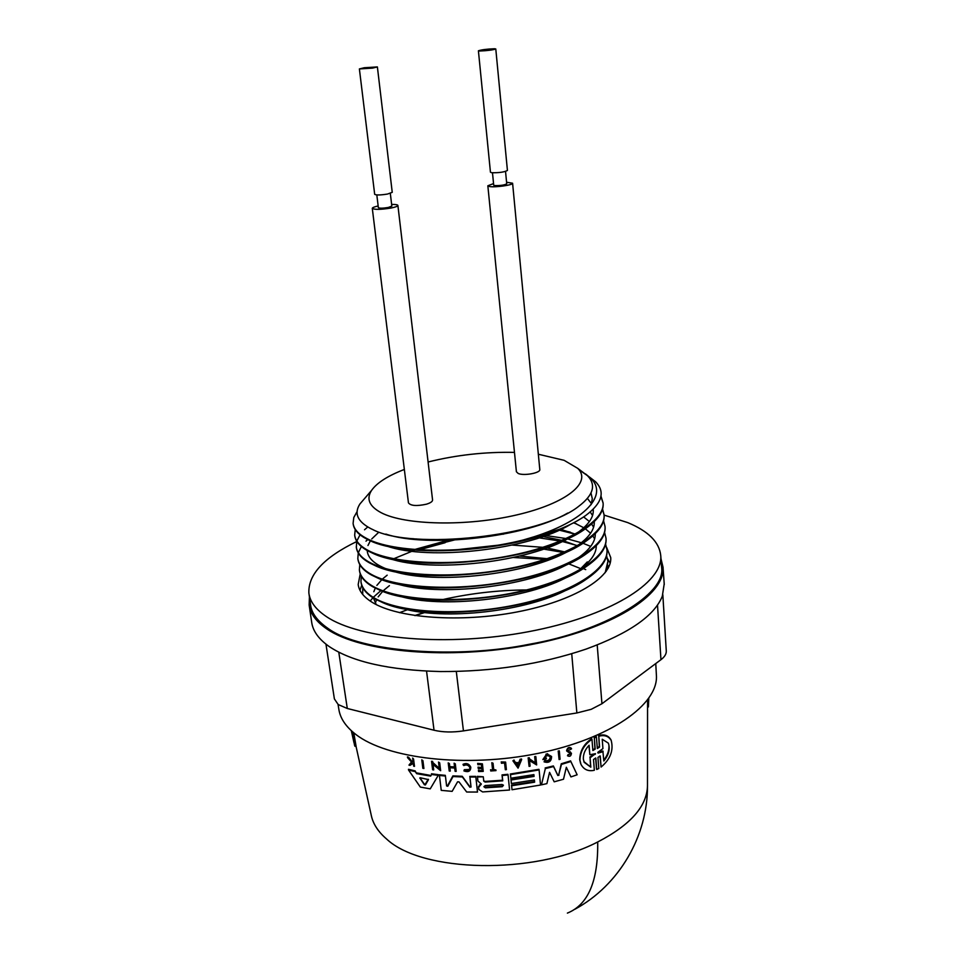 <?xml version="1.0" encoding="UTF-8"?>
<svg xmlns="http://www.w3.org/2000/svg" width="975" height="975" viewBox="0 0 975 975"><rect width="100%" height="100%" fill="white"/><g stroke="black" fill="none" stroke-linecap="round" stroke-linejoin="round"><path stroke-width="1.46" d="M353.779 732.834L356.094 746.362L354.863 746.216M477.908 780.902L477.713 779.842L477.957 781.085L481.284 784.022L478.615 787.398L478.871 789.494L482.613 791.944L509.596 790.018L508.06 774.906L502.186 775.515L502.747 780.829L485.123 782.047L483.771 781.182L483.283 776.795L477.47 776.965L477.86 780.475M446.55 785.472L447.781 786.277L446.599 785.947L445.429 776.027L439.445 775.454L441.236 790.359L439.445 775.454M566.755 751.079L566.609 750.518C567.608 747.447 569.181 746.692 571.326 748.252L571.545 748.873L567.755 750.835L571.447 753.224C571.094 756.161 569.778 757.002 567.487 755.735L570.412 753.456M568.352 755.125L570.558 753.687L566.828 751.128C567.828 748.057 569.4 747.313 571.545 748.873M597.248 748.057L599.308 746.387L599.576 747.069L597.334 748.495L596.408 737.015L594.323 737.953L595.177 749.141L592.885 750.518L591.971 739.33C584.22 744.522 580.21 751.481 579.942 760.22L580.954 764.339C583.818 769.641 588.291 771.627 594.348 770.262L593.519 759.513L595.713 757.965M592.8 750.08L594.921 748.471L594.323 737.953M580.564 763.315L579.711 759.574C579.979 750.835 583.976 743.876 591.715 738.672L591.971 739.33M595.664 758.221L596.468 768.8L596.724 769.494L598.784 768.507L597.955 757.465L600.088 755.869M655.761 663.561L656.407 675.358C658.515 704.389 609.96 738.879 537.968 753.407C466.099 768.093 386.783 758.782 355.656 734.309C345.759 726.643 340.153 718.258 338.825 709.154L338.057 704.425M399.482 612.678L408.196 609.448M434.947 601.453L439.81 600.259M442.248 599.686C472.461 592.837 503.015 589.595 533.898 589.985M419.908 778.342L420.322 777.77L428.488 779.622L425.393 784.948L424.393 784.765L419.847 777.94M485.392 787.812L483.953 786.764L485.148 785.606L502.028 784.485L503.417 785.289L502.259 786.703L485.392 787.812L485.245 787.191L502.101 786.082L503.283 785.033M483.953 786.557L485.245 787.191M583.915 761.621L590.813 767.167L584.147 762.279L583.33 758.94C583.208 753.943 585.134 749.397 589.107 745.266L589.851 754.735L595.493 753.675L590.082 757.758L590.813 767.167M598.065 753.078L597.992 752.188L602.928 748.617L602.233 739.245L608.351 743.145C610.313 748.885 608.814 754.833 603.83 761L602.879 750.994L597.797 752.395L598.065 753.078L603.147 751.701M309.246 605.67L311.659 622.087C312.804 630.959 318.642 639.1 329.172 646.523L329.526 646.754C352.45 661.952 389.281 670.203 440.03 671.531L440.846 671.543C492.728 671.714 541.052 664.267 585.792 649.192L586.475 648.948C629.168 633.311 654.432 615.749 662.293 596.273L664.219 583.854M662.829 594.787L666.291 651.068C666.376 654.067 664.597 656.943 660.953 659.685L601.941 703.743L591.155 709.337L576.859 712.969L463.442 730.897C452.546 732.517 442.747 732.298 434.033 730.226L347.295 708.484L338.203 704.547L334.388 698.917L325.955 644.146L334.388 698.917M660.977 558.712L663.024 567.182C665.584 594.994 611.288 629.399 530.168 644.755C449.195 660.27 360.409 652.251 326.808 628.924C316.156 621.66 310.269 613.665 309.148 604.951L309.428 596.895M661.537 566.499L661.586 567.218C666.388 594.36 603.549 631.422 529.425 644.243C458.25 658.893 360.957 652.519 328.136 628.509C317.277 620.953 311.415 613.007 310.562 604.683L308.99 593.885M604.086 515.092L627.681 522.588C648.338 531.131 659.368 542.137 660.745 555.616C663.268 582.806 609.241 616.517 528.608 631.678C448.098 646.998 359.86 639.344 326.442 616.627C315.839 609.533 309.989 601.721 308.88 593.178C308.015 574.628 323.944 557.42 356.667 541.564M360.238 573.848L358.191 584.488C358.995 591.082 363.675 597.029 372.218 602.343C397.629 618.223 460.59 622.928 517.213 611.934C573.934 601.051 612.592 577.2 610.716 557.529L606.621 547.377M610.179 563.123L607.535 558.712M607.401 558.529L606.182 557.078M590.692 546.39L582.892 543.221M372.292 208.345L408.452 502.856C410.682 505.842 416.654 506.293 426.38 504.209C430.487 502.954 432.547 501.552 432.571 500.004L397.898 205.445M391.633 204.433C395.594 204.384 397.678 204.726 397.885 205.445C397.763 206.261 395.509 207.127 391.109 208.016C380.713 209.674 374.449 209.783 372.304 208.345C372.389 207.602 374.339 206.81 378.154 205.969M516.421 471.778L518.188 473.46C523.782 476.08 540.662 472.985 539.797 469.511L512.594 183.227C513.325 184.994 495.373 187.59 489.621 186.542L487.853 185.774L493.545 183.58M506.573 182.24L512.582 183.227M390.317 193.391L391.84 206.127L388.245 207.48C382.809 208.358 379.507 208.418 378.361 207.651L376.813 194.927M505.538 171.442L506.732 183.824C504.38 185.152 500.358 185.725 494.654 185.567L493.703 185.165L492.485 172.794M372.523 68.116L359.397 68.933L364.284 67.738L377.374 66.934L372.523 68.116M377.386 66.934L392.242 192.331L387.575 194.037C380.469 195.171 376.167 195.256 374.68 194.317L359.385 68.933M479.639 51.017L478.42 50.797C481.553 49.737 486.915 49.055 494.52 48.75L495.775 48.969C492.619 50.03 487.244 50.712 479.639 51.017M495.788 48.969L507.427 170.467C504.355 172.124 499.102 172.88 491.668 172.721L490.449 172.209L478.408 50.797M585.5 473.911L590.07 477.64C610.447 495.714 581.917 523.977 523.039 540.04L559.382 529.279C504.416 552.593 404.04 557.846 369.671 540.479L366.783 539.09C358.483 534.763 353.937 529.717 353.182 523.965L353.157 523.794M523.039 540.04C464.283 554.714 393.059 552.91 366.71 538.48C358.398 534.166 353.864 529.133 353.096 523.38L353.791 517.493L357.094 511.582M362.676 594.372L362.785 587.669M362.712 594.421L362.481 593.044M418.117 549.729L445.148 542.709L419.274 549.803M606.962 549.888L606.998 550.327C607.705 559.821 600.637 569.583 585.78 579.589C542.563 610.094 427.391 622.635 383.126 602.794L374.68 598.76C366.405 593.958 361.847 588.425 361.018 582.148L361.006 582.026M558.005 529.827L575.189 534.19M605.572 544.062L606.95 549.754C609.058 569.205 570.997 593.58 516.141 604.805C460.444 616.517 399.628 612.702 374.607 598.175C366.332 593.373 361.774 587.84 360.945 581.575L361.286 576.164M415.058 539.382L416.483 538.931M560.15 529.717L570.412 532.216M606.011 538.273L606.048 538.712C606.718 547.792 600.015 557.164 585.926 566.804C542.99 597.76 424.235 610.667 380.36 590.411L373.12 586.95C364.833 582.233 360.287 576.798 359.47 570.619L359.446 570.497M573.495 522.856L576.31 523.77M604.573 532.423L605.999 538.127C608.071 557.298 569.888 581.393 514.885 592.568C459.03 604.22 398.08 600.6 373.047 586.353C364.76 581.648 360.202 576.213 359.385 570.046L359.775 564.598M605.036 526.61L605.073 527.036C605.719 535.714 599.369 544.696 586.024 553.983C543.428 585.353 421.029 598.638 377.642 577.992L371.548 575.067C363.261 570.46 358.715 565.11 357.91 559.041L357.886 558.907M603.562 520.723L605.024 526.439C607.084 545.317 568.778 569.132 513.618 580.259C457.616 591.874 396.533 588.437 371.475 574.482C363.175 569.863 358.629 564.525 357.825 558.468L358.264 552.971M358.349 552.667L361.372 546.524M365.991 541.162L367.733 539.565M604.073 514.873L604.11 515.3C604.719 523.599 598.711 532.204 586.085 541.125C543.879 572.886 417.8 586.536 374.948 565.537L369.976 563.136C361.676 558.614 357.13 553.373 356.338 547.414L356.74 541.296M602.538 508.962L604.061 514.702C606.097 533.288 567.657 556.822 512.35 567.901C456.19 579.455 394.972 576.213 369.891 562.538C361.591 558.029 357.045 552.788 356.253 546.829M356.838 540.991L360.043 534.788M364.528 529.766L367.758 526.963M603.098 503.088L603.135 503.502C603.72 511.436 598.041 519.675 586.097 528.218C544.355 560.332 414.533 574.36 372.304 553.02L368.379 551.143C360.08 546.719 355.534 541.576 354.766 535.714L354.742 535.555M600.978 496.129L603.086 502.917C605.097 521.198 566.536 544.44 511.071 555.47C454.752 566.962 393.4 563.916 368.306 550.546C360.007 546.122 355.461 540.991 354.681 535.129L355.229 529.571M607.925 561.454L606.158 571.411M606.56 555.653L607.913 561.32L605.195 572.703M602.452 509.255L604.061 514.788M600.905 496.507L603.086 503.003M538.358 454.24L564.123 460.322L577.712 468.341C592.191 482.211 566.914 503.295 516.835 514.898C466.976 526.622 404.918 525.257 381.115 512.679C369.269 506.305 366.088 498.871 371.572 490.401C376.911 482.796 387.831 475.812 404.345 469.45M428.098 461.992C456.385 454.972 485.172 451.778 514.471 452.388M364.54 498.591L359.946 503.941C353.827 513.35 357.472 521.588 370.902 528.682L372.682 529.523C411.706 550.4 540.796 536.823 578.663 506.342C593.495 495.093 596.42 484.867 587.438 475.654L578.845 469.584M559.382 529.279C570.131 524.94 578.906 520.333 585.719 515.482C602.197 503.112 605.475 491.888 595.579 481.784L589.412 477.007M607.852 565.427L608.4 567.755M582.233 542.99L567.158 538.797M566.195 538.578L543.099 535.104M503.478 534.166L498.956 534.373M457.58 539.175L416.252 549.607M414.777 550.107L393.632 558.797M361.725 585.219L359.982 590.314M603.769 760.049C607.462 755.576 609.192 750.738 608.948 745.534M589.851 754.735L588.924 745.461M590.57 766.496L590.082 757.758M595.14 754.431L594.884 753.76L589.838 757.1M419.945 777.818L424.259 784.022L425.271 784.205L428.244 779.269M516.482 763.535L517.664 765.217L518.493 763.254M351.683 731.018L352.243 733.334M351.902 733.297L351.402 731.055M517.664 765.217L516.25 763.571L518.944 763.181L517.835 765.814M596.724 769.494L595.883 758.44M599.576 747.069L598.772 736.223C604.415 734.711 608.546 736.101 611.191 740.403C613.763 750.336 610.387 759.22 601.075 767.057L600.271 756.344M553.581 766.557L557.822 775.503L558.785 774.552L561.271 763.778L561.478 764.388L570.85 761.499L577.151 774.784L570.923 776.917L566.341 767.264L563.501 779.232L554.202 781.816L549.571 772.346L546.89 783.62L541.454 784.838L545.354 768.568L553.581 766.557L553.373 765.948L557.615 774.881M558.785 774.552L561.478 764.388M558.992 775.174L557.822 775.503M545.086 760.829C548.438 761.828 550.18 760.598 550.302 757.124C548.157 754.882 546.158 755.308 544.294 758.428L546.317 757.953L546.39 758.757L542.868 759.562L546.158 754.784L547.84 754.382L551.594 756.49C551.423 761.487 548.925 763.279 544.087 761.841L544.891 760.232C547.536 761.317 549.327 760.415 550.266 757.514M529.34 758.257L529.437 759.293L535.421 762.962L534.873 757.209L535.897 757.014L536.64 764.936L529.559 760.61L530.095 766.192L529.084 766.374L528.328 758.44L529.34 758.257L529.157 757.66L528.328 758.44M568.51 751.798L571.447 753.224M559.382 751.372L560.064 759.281L559.102 759.549L558.407 751.652L559.382 751.372L559.175 750.762L558.407 751.652M422.833 768.312L421.87 760.537L422.943 760.719L423.906 768.495L422.833 768.312L421.87 760.537M447.647 785.594L452.875 775.893L462.247 776.295L469.792 786.618L471.047 787.032L469.926 777.051L475.837 777.002L477.506 792.053L466.696 792.017L459.006 781.889L457.567 781.828L452.144 791.359L441.236 790.359M471.047 787.032L469.792 786.618M447.781 786.277L453.009 776.551L462.382 776.941L469.938 787.264M430.658 776.112L431.608 774.491L438.263 775.32L430.231 788.872L420.335 787.069L408.586 770.092L415.265 771.639L416.666 773.662L430.658 776.112L431.608 774.491M432.754 762.097L432.876 763.12L439.298 768.422L438.616 762.743L439.688 762.852L440.639 770.689L433.034 764.424L433.704 769.921L432.632 769.775L431.681 761.975L432.754 762.097L432.62 761.414L431.547 761.28L431.681 761.975M454.24 763.852L455.313 763.9L456.178 771.383L455.118 771.335L454.728 768.007L449.902 767.752L450.292 771.079L449.219 771.006L448.342 763.535L449.414 763.608L449.853 767.313L454.679 767.569L454.106 763.206L455.313 763.9M478.298 768.666L478.201 767.739L481.845 767.618L481.516 764.558L477.86 764.68L477.787 764.022L482.406 763.852L483.234 771.383L478.615 771.542L478.542 770.908L482.198 770.786L481.955 768.544L478.298 768.666L478.055 767.13L481.845 767.618M411.938 762.462L407.562 757.66L412.388 762.06L413.071 761.426L412.742 758.818L413.546 758.989L414.485 766.35L413.68 766.179L413.315 763.34L410 765.351L408.976 765.107L411.938 762.462M464.453 770.323C467.89 771.53 469.706 770.616 469.865 767.569C468.475 765.022 466.452 764.351 463.82 765.558L463.174 764.948C466.477 763.437 469.012 764.266 470.779 767.459C470.572 771.298 468.293 772.456 463.966 770.945L464.307 769.689L468.938 769.494M493.033 763.23L493.764 770.14L496.007 770.603L490.754 770.981L490.693 770.348L492.716 770.213L491.985 763.315L493.033 763.23L491.827 762.706L491.985 763.315M501.43 763.267L501.357 762.523L505.611 762.084L506.391 769.628L505.33 769.738L504.623 762.95L501.43 763.267L501.357 762.523M352.06 731.36L354.571 745.351M534.617 782.169L534.41 779.951L511.4 783.534L511.034 779.988L534.068 776.405L533.898 774.625L510.851 778.208L510.486 774.625L539.114 769.933L540.528 785.033L512.021 789.738L511.619 785.753L534.617 782.169L534.288 779.976M521.649 759.549L518.066 768.142L512.911 760.805L514.191 760.634L515.958 763.145L519.151 762.694L520.37 759.744L521.649 759.549L521.467 758.952L520.37 759.744M647.558 707.302L648.387 706.936L648.777 698.405M596.408 737.015L596.152 736.344L594.067 737.295M599.308 746.387L598.772 736.223M600.039 756.137L601.075 767.057M598.504 735.552C604.134 734.017 608.254 735.394 610.886 739.684L611.191 740.403M577.151 774.784L570.85 761.499M545.354 768.568L541.454 784.838M545.159 767.959L553.373 765.948M561.271 763.778L570.631 760.878M544.891 760.232L544.087 761.841M547.84 754.382L551.594 756.49M544.55 757.721L546.317 757.953M546.158 754.784L542.868 759.562M545.963 754.175L547.645 753.773M534.873 757.209L535.702 756.405L535.897 757.014M528.145 757.843L529.084 766.374M529.388 758.769L535.421 762.962M535.238 762.352L534.69 756.612M568.145 754.504L567.487 755.735M558.2 751.043L559.102 759.549M421.748 759.818L422.943 760.719M439.311 774.772L445.295 775.344L445.429 776.027M452.875 775.893L453.009 776.551M462.247 776.295L462.382 776.941M470.901 786.398L469.926 777.051M469.779 776.417L475.69 776.368L475.837 777.002M508.06 774.906L507.89 774.296L502.028 774.906L502.186 775.515M478.871 789.494L478.615 787.398M478.457 786.764L481.102 783.742M477.713 779.842L477.47 776.965M477.323 776.344L483.283 776.795M483.722 780.78L484.977 781.426L502.576 780.219L502.747 780.829M502.576 780.219L502.028 774.906M415.265 771.639L415.143 770.884L408.464 769.299L408.586 770.092M415.143 770.884L416.666 773.662M416.532 772.895L430.536 775.405M431.474 773.784L438.141 774.638L438.263 775.32M431.547 761.28L432.632 769.775M432.79 762.474L439.298 768.422M439.164 767.739L438.616 762.743M438.482 762.072L439.688 762.852M448.342 763.535L448.207 762.877L449.414 763.608M449.78 766.655L454.545 766.911L454.679 767.569M454.545 766.911L454.106 763.206M454.667 768.007L455.118 771.335M448.207 762.877L449.219 771.006M478.201 767.739L478.055 767.13M481.699 767.008L481.431 764.558M477.787 764.022L477.86 764.68M477.64 763.401L482.406 763.852M478.542 770.908L478.615 771.542M478.396 770.287L482.198 770.786M482.04 770.165L481.869 768.544M407.562 757.66L407.44 756.88L408.622 757.904M408.501 757.136L412.388 762.06M412.267 761.292L412.949 760.671L413.071 761.426M412.949 760.671L412.742 758.818M412.62 758.062L413.546 758.989M413.29 763.34L413.68 766.179M411.499 761.987L408.976 765.107M470.779 767.459L470.633 766.838C468.865 763.644 466.342 762.803 463.04 764.315L463.174 764.948M464.307 769.689L463.966 770.945M490.754 770.981L490.693 770.348M490.535 769.738L492.716 770.213M492.558 769.604L491.827 762.706M493.703 769.519L495.934 769.97M505.33 769.738L504.526 762.962M501.199 761.926L505.611 762.084M511.4 783.534L511.034 779.988M510.863 779.378L533.886 775.795L534.068 776.405M533.886 775.795L533.776 774.65M510.486 774.625L510.851 778.208M510.327 774.016L538.931 769.324L539.114 769.933M511.619 785.753L512.021 789.738M511.448 785.143L534.434 781.56M514.191 760.634L515.958 763.145M515.787 762.547L519.151 762.694M518.968 762.084L520.199 759.147M514.02 760.037L512.911 760.805M587.303 561.917L580.747 568.657L568.425 563.721M567.767 513.033C526.244 537.31 427.403 548.267 385.832 534.081M590.996 493.021L592.3 498.749L591.106 504.672M570.497 524.367C529.644 549.766 427.891 561.125 386.38 545.915M587.425 498.457L591.472 503.673M593.227 509.23C594.031 516.847 588.717 524.745 577.261 532.923L576.213 533.642M570.229 537.347C529.279 562.234 431.194 573.227 389.391 558.48M590.216 511.985L592.532 515.446M594.263 521.564C594.787 529.352 589.144 537.396 577.334 545.707L576.176 546.475M569.839 550.327C528.828 574.641 434.423 585.244 392.438 570.997M386.332 568.876L384.491 568.12C373.449 563.331 367.685 557.456 367.197 550.497M367.965 545.488L370.378 540.784M371.755 538.943L378.361 532.618M583.635 516.921L589.4 521.528M591.581 524.014L593.568 527.17M595.274 533.63C595.628 541.661 589.656 549.937 577.383 558.431M569.4 563.27C528.389 586.974 437.604 597.2 395.545 583.464M573.812 522.697L583.793 527.755M585.317 528.767L590.594 533.203M592.849 535.897L594.616 538.834M596.273 545.659C596.444 553.934 590.143 562.429 577.383 571.131L575.981 572.045M568.9 576.176C527.975 599.235 440.749 609.095 398.702 595.896M411.852 539.065L413.034 538.639M559.967 529.047L575.311 534.129M568.327 589.046C527.56 611.423 443.869 620.904 401.919 608.266M414.765 549.486L447.891 540.308M543.063 536.555L562.027 540.394M562.941 540.65L577.285 545.732M376.192 604.549L373.462 598.041M373.839 591.727L375.265 588.096M376.862 585.402L381.859 579.613M382.956 578.602L387.173 575.177M456.215 549.803L496.872 545.33M512.241 545.086L542.941 547.328M546.89 547.926L564.891 551.947M375.302 603.147L376.533 599.783M378.166 596.871L382.712 591.325M383.931 590.143L389.415 585.646M519.687 556.055L547.17 558.699M607.559 567.182L608.022 568.474M370.195 601.039L372.925 597.712M373.242 597.358L380.872 590.618M513.459 557.493L545.025 559.406M568.449 563.794L569.388 564.038M583.184 568.559L585.731 569.632M539.163 537.859L560.369 541.076M562.307 541.491L576.262 545.281M543.636 549.083L563.623 552.496M415.216 615.615L427.16 611.739M544.269 598.15L546.792 598.309M414.753 615.554L426.575 611.691M544.818 597.98L547.28 598.138M647.571 700.05L647.485 785.765C647.022 806.264 630.423 824.996 597.699 841.973C533.971 875.172 421.968 872.601 386.587 839C378.056 831.687 372.938 823.717 371.219 815.088L356.033 746.35M597.699 841.973C598.272 881.034 588.169 904.739 567.389 913.1M594.921 748.471L595.177 749.141M347.295 708.484L338.788 652.202M601.941 703.743L597.2 644.975M660.953 659.685L657.516 605.061M576.859 712.969L571.728 653.725M463.442 730.897L456.3 671.458M434.033 730.226L426.55 671.117M502.101 786.082L502.259 786.703M425.271 784.205L425.393 784.948M424.259 784.022L424.393 784.765M570.302 751.786L570.521 752.408M478.652 788.47L478.798 789.104M479.456 784.924L479.602 785.557M481.077 784.546L480.931 783.924M484.977 781.426L485.123 782.047M583.915 761.633L584.147 762.279M516.409 471.778L487.841 185.774M371.572 490.401L359.946 503.941M577.712 468.341L587.438 475.654M590.082 477.653L595.579 481.784M661.586 567.218L660.757 555.616M663.024 567.182L664.255 584.476M353.998 742.755L351.865 733.115M647.485 785.765C647.802 836.123 619.028 885.361 574.836 909.285M580.405 531.253L577.261 532.923M580.418 544.087L577.334 545.707M379.921 566.877L384.491 568.12M580.308 569.656L577.383 571.131"/></g></svg>

